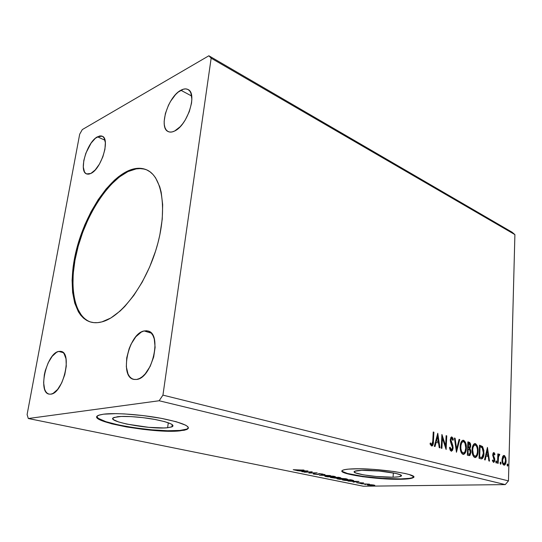 <?xml version="1.0" encoding="UTF-8"?>
<svg xmlns="http://www.w3.org/2000/svg" width="542" height="542" viewBox="0 0 542 542"><rect width="100%" height="100%" fill="white"/><g stroke="black" fill="none" stroke-linecap="round" stroke-linejoin="round"><path stroke-width="0.81" d="M146.984 170.005C141.259 167.715 134.911 168.25 127.939 171.597L127.194 171.272C134.328 167.837 140.798 167.356 146.611 169.829C162.336 176.407 167.722 209.49 156.848 246.895C146.11 284.306 121.415 317.002 101.923 321.873L97.736 322.639L93.773 322.632L90.067 321.867L86.652 320.369L83.556 318.168L80.799 315.295L78.394 311.799L74.728 303.086L72.621 292.429L72.093 280.248L73.123 266.969L77.438 245.98L84.728 225.032L91.002 211.807L98.19 199.666L106.069 189.009L114.409 180.215L118.671 176.631L127.194 171.272L135.459 168.562L139.402 168.264L143.163 168.697L146.699 169.87L149.978 171.794L152.952 174.456L155.595 177.851L159.734 186.739L161.17 192.166L162.675 204.734L162.241 219.171L159.849 234.855L157.939 242.938L155.581 251.068L149.619 267.057L142.248 282.07L133.813 295.417L124.735 306.515L120.08 311.067L110.812 318.005L101.923 321.873C97.756 322.971 93.922 323.012 90.426 321.975C72.764 316.562 67.669 284.367 76.408 249.869C85.06 215.343 106.422 181.428 127.194 171.272L127.939 171.597C107.241 181.699 85.961 215.364 77.255 249.74C68.475 284.089 73.373 316.291 90.826 322.09M167.607 427.733L168.305 422.767L167.607 427.733L163.867 427.95L148.847 427.347L126.835 424.108L118.461 421.913L113.644 419.738L112.858 418.763L113.237 417.916L117.472 416.737C125.168 415.775 142.302 417.049 155.595 419.576C169.666 422.489 175.107 424.921 171.916 426.879L167.607 427.733C150.507 429.826 103.563 421.053 114.111 417.448L121.198 416.459L131.144 416.608L143.034 417.658L154.883 419.447L164.748 421.656L171.082 423.932L172.634 424.982L173.034 425.917L172.288 426.703L167.607 427.733M393.072 477.211L393.343 472.915L393.072 477.211L376.331 476.499L363.777 474.907L355.674 472.936L354.211 471.723L354.82 471.215L361.792 470.348C377.124 469.724 405.89 474.074 400.992 476.181C399.942 476.77 397.3 477.116 393.072 477.211C377.645 477.685 349.888 473.512 354.59 471.33C355.566 470.795 357.971 470.463 361.792 470.348L379.156 471.032L395.68 473.396L400.226 474.758L401.256 475.957L398.709 476.811L393.072 477.211M342.551 471.513L347.49 473.478L362.605 476.35L382.395 478.362L400.843 478.911C407.435 478.782 411.547 478.254 413.173 477.333L413.648 476.852L412.137 477.78L409.474 478.342L400.843 478.911L400.823 479.263L400.843 478.911C379.746 479.48 342.11 474.413 342.022 470.849M353.262 468.85C376.507 467.854 420.687 474.521 413.153 477.692C411.527 478.606 407.415 479.135 400.823 479.263L412.116 478.139L413.492 477.421L413.499 476.567L409.339 474.582L405.281 473.525L393.953 471.506L372.618 469.318L359.007 468.789L348.54 469.115L345.024 469.575L342.815 470.205L341.982 470.984L342.517 471.865L347.463 473.83L362.578 476.696L382.374 478.715L400.823 479.263C377.354 479.927 335.518 473.654 342.591 470.321C344.055 469.528 347.612 469.04 353.262 468.85M96.95 416.574L96.95 416.574C96.347 423.166 157.261 433.011 179.924 430.436L179.863 430.87C153.874 433.905 82.987 420.768 98.874 415.192L103.61 414.169L99.606 414.948L97.364 416.019L96.937 417.333L98.285 418.831L101.313 420.45L111.693 423.803L126.347 426.913L143.135 429.366L159.815 430.856L174.185 431.175L184.246 430.26L187.139 429.359L188.406 428.194L187.945 426.798L185.737 425.213L176.272 421.744L161.211 418.329L142.925 415.565L124.538 413.932L116.327 413.648L103.61 414.169C115.087 412.652 141.476 414.576 161.875 418.458C183.325 422.902 191.631 426.588 186.794 429.521L179.863 430.87L179.924 430.436L186.848 429.081L188.453 427.787M58.671 351.426L61.117 351.419C72.54 352.971 63.116 393.207 50.948 394.149L48.936 394.095L47.174 393.207L45.711 391.548L44.613 389.176L43.624 382.706L44.322 374.8L45.271 370.667L48.204 362.788L52.147 356.358L56.517 352.327L58.671 351.426L60.69 351.331L62.499 352.056L64.031 353.574L66.002 358.784L66.273 366.202L64.769 374.678L61.72 382.862L57.615 389.434L53.116 393.37L50.948 394.149L49.037 394.115C37.547 392.442 46.537 353.323 58.671 351.426L63.204 352.625L58.671 351.426M180.865 90.257C183.63 88.732 186.014 88.488 188.013 89.511C197.728 93.346 187.41 125.507 174.639 131.008L172.065 131.95L169.734 132.052L167.729 131.333L166.123 129.823L164.964 127.587L164.307 124.714L164.158 121.32L165.391 113.495L168.467 105.236L170.567 101.32L175.52 94.626L178.189 92.099L183.44 89.173L185.818 88.895L187.905 89.457L189.612 90.832L190.872 92.98L191.854 99.261L191.529 103.149L189.287 111.659L185.256 119.978L182.769 123.644L180.1 126.781L174.639 131.008C172.132 132.248 169.978 132.438 168.169 131.57C158.406 127.81 168.047 96.632 180.865 90.257L191.665 96.029L180.865 90.257M97.485 136.801L102.208 136.198C110.493 138.745 101.313 169.05 90.853 173.454L88.861 174.145L87.086 174.09L85.595 173.305L84.444 171.828L83.305 167.065L83.8 160.54L85.846 153.223L91.124 143.074L95.372 138.298L99.484 136.001L101.3 135.92L102.845 136.577L104.071 137.953L105.358 142.641L104.931 149.287L102.838 156.855L99.403 164.138L95.182 169.971L90.853 173.454L86.584 173.921C78.292 171.36 86.998 141.916 97.485 136.801L104.985 140.229L97.485 136.801M144.097 330.952L148.007 331.013C162.437 333.682 152.248 378.113 136.686 379.454L134.037 379.447L131.659 378.506L129.633 376.67L128.034 374.021L126.327 366.758L126.733 357.822L129.186 348.52L131.069 344.156L135.825 336.765L141.32 332.056L144.097 330.952L146.753 330.755L149.192 331.494L151.313 333.147L153.027 335.654L154.26 338.94L155.114 347.307L153.684 356.954L150.188 366.324L145.188 373.912L142.377 376.643L139.504 378.512L136.686 379.454L133.623 379.359C119.05 376.663 128.596 333.52 144.097 330.952L151.286 333.12L144.097 330.952M508.457 480.889L162.939 395.125L211.156 58.184L514.9 234.611L508.457 480.889L505.252 484.602L363.316 486.221L28.306 418.519L159.145 400.755L505.252 484.602L159.145 400.755L162.939 395.125L508.457 480.889L514.9 234.611L211.156 58.184L208.866 55.779L82.316 129.579L79.681 134.213L27.1 414.549L28.306 418.519L363.316 486.221L505.252 484.602L508.457 480.889M441.899 448.356L442.394 438.146L446.127 449.494L446.764 435.849L446.12 435.666L445.639 445.836L441.913 434.467L441.242 448.187L441.899 448.356L442.394 438.146L446.127 449.494L446.764 435.849L446.12 435.666L445.639 445.836L441.913 434.467L441.242 448.187L441.899 448.356M456.452 452.258L459.752 439.548L459.074 439.352L456.649 449.006L455.104 438.221L454.42 438.024L456.452 452.258L459.752 439.548L459.074 439.352L456.649 449.006L455.104 438.221L454.42 438.024L456.452 452.258M467.346 455.172L469.142 455.639L470.029 455.294L470.951 452.326L470.734 450.199L469.839 448.586L470.619 446.757L470.517 444.047L469.745 442.557L467.875 441.859L467.346 455.172L469.419 455.632L470.951 452.326L469.839 448.586L470.686 445.971C470.761 443.891 470.192 442.624 468.999 442.177L467.875 441.859L467.346 455.172M480.829 458.783L482.326 458.64L483.376 456.974L483.911 450.632L482.597 446.628L479.507 445.172L479.033 458.302L481.743 458.864C483.24 458.037 483.992 456.147 483.992 453.193L482.482 446.493L479.507 445.172L479.033 458.302L480.829 458.783M502.651 456.608L502.021 460.605L503.044 464.453L503.931 465.138L504.846 464.934L505.943 462.495L505.876 458.261L504.643 455.714L503.748 455.463L502.956 456.066L502.014 459.765C501.933 462.414 502.569 464.209 503.931 465.138L504.331 465.165C505.476 464.569 506.065 463.146 506.106 460.89L505.652 457.434L504.202 455.483L502.651 456.608M497.556 463.261L498.118 463.417L498.559 456.249L499.805 454.575L499.046 454.189L498.362 455.402L498.403 454.027L497.834 453.864L497.556 463.261L498.118 463.417L498.396 457.055L499.805 454.575L499.216 454.128L498.362 455.402L498.403 454.027L497.834 453.864L497.556 463.261M493.897 452.597L493.044 453.187L492.725 455.144L494.148 460.348L493.464 461.161L492.705 459.955L492.346 460.741L493.627 462.367L494.433 461.669L494.771 460.172L494.643 458.424L493.308 455.104L493.769 453.756L494.595 454.955L494.954 454.243L494.229 452.821L493.538 452.611L492.732 454.765L494.209 459.826L493.606 461.167L492.705 459.955L492.346 460.741L493.735 462.36L494.785 459.934L493.301 454.88L493.782 453.756L494.595 454.955L494.954 454.243L493.897 452.597M432.767 441.202L431.988 444.487L431.324 444.325L430.416 442.929L430.023 443.912L431.466 445.917L432.299 445.87L432.97 444.955L433.905 432.184L433.241 431.994L432.767 441.202L431.845 444.542L430.416 442.929L430.023 443.912L432.008 445.985C433.065 445.172 433.539 443.681 433.431 441.52L433.905 432.184L433.241 431.994L432.767 441.202M487.434 447.428L484.555 459.785L485.198 459.955L486.12 455.978L488.247 456.56L488.884 460.944L489.521 461.113L487.434 447.428L484.555 459.785L485.198 459.955L486.12 455.978L488.247 456.56L488.884 460.944L489.521 461.113L487.434 447.428M495.781 461.872L496.33 463.078L496.635 461.384L496.181 460.917L495.815 461.506L496.316 463.078L496.729 462.123L496.289 460.924L495.781 461.872M507.109 464.914L507.651 466.106L507.935 464.433L507.495 463.979L507.149 464.555L507.637 466.106L508.03 465.165L507.603 463.979L507.109 464.914M500.124 463.037L500.774 464.189L500.828 462.251L500.422 462.143L500.137 462.854L500.659 464.243L501.065 463.288L500.625 462.096L500.124 463.037M472.075 449.792L473.024 455.585L474.148 457.17L475.537 457.536L477.204 455.72L478.003 452.563L478.003 448.979L477.136 445.585L475.659 443.776L473.965 443.973L472.732 445.978L472.075 449.792C471.906 453.559 472.827 456.134 474.839 457.523L475.422 457.563C477.123 456.669 478.01 454.616 478.085 451.391C478.254 447.617 477.333 445.036 475.314 443.634L474.711 443.6C473.031 444.508 472.15 446.574 472.075 449.792M460.192 446.513L461.154 452.387L462.312 454.006L463.742 454.379L465.463 452.543L466.296 449.345L466.31 445.714L465.422 442.265L463.911 440.422L462.163 440.619L460.89 442.645L460.192 446.513C460.009 450.327 460.951 452.949 463.017 454.365L463.64 454.399C465.388 453.491 466.303 451.411 466.384 448.159C466.574 444.332 465.632 441.71 463.552 440.28L462.909 440.246C461.188 441.174 460.28 443.261 460.192 446.513M451.201 451.201L452.563 450.307L453.119 447.997L452.821 445.477L450.91 439.819L451.635 438.322L452.353 438.864L452.848 440.382L453.383 439.691L452.841 437.997L451.703 436.927L450.72 437.692L450.3 440.781L452.245 446.086L452.441 448.268L451.351 449.819L450.761 449.42L450.023 447.17L449.467 447.719L450.273 450.361L451.574 451.229L453.119 447.997L450.91 439.819L451.601 438.322L452.848 440.382L453.383 439.691L451.533 436.94L450.267 439.697L450.504 441.852L452.482 447.807L451.472 449.813L450.023 447.17L449.467 447.719L451.201 451.201M437.767 433.282L434.305 446.323L435.03 446.52L436.141 442.319L438.553 442.977L439.216 447.638L439.928 447.834L437.767 433.282L434.305 446.323L435.03 446.52L436.141 442.319L438.553 442.977L439.216 447.638L439.928 447.834L437.767 433.282M364.617 484.338L365.938 484.501L364.617 484.338M360.132 483.423L361.46 483.586L360.132 483.423M358.899 481.452L348.039 481.079L352.158 481.33L354.346 481.784L353.133 482.123L359 481.472L348.039 481.079L352.158 481.33L354.346 481.784L353.133 482.123L358.899 481.452M339.109 478.329L336.934 478.762L339.665 479.318L347.632 479.284L341.169 478.342L336.941 478.572L337.876 479.053L347.564 479.345L346.616 478.871L339.109 478.329M308.005 470.944L296.88 470.625L303.601 471.377L301.84 471.642L302.565 471.791L308.005 470.944L296.88 470.625L303.601 471.377L301.84 471.642L302.565 471.791L308.005 470.944M313.791 474.128L317.998 474.433L319.821 473.783L323.134 474.128L319.495 473.647L317.537 474.284L313.703 473.694L313.181 473.925L313.791 474.128L313.832 473.708L313.791 474.128L317.808 474.44L319.821 473.783L322.808 474.284L319.13 473.654L317.172 474.304L313.703 473.694L313.222 473.823L313.791 474.128M326.955 475.835L324.746 476.167L327.632 476.858L335.606 476.804L329.021 475.842L324.834 476.079L325.81 476.587L335.525 476.879L334.536 476.377L326.955 475.835M371.832 485.815L373.14 485.978L371.832 485.815M330.417 477.482L335.349 478.146L340.782 477.807L338.77 477.299L330.417 477.482L336.311 478.152L340.755 477.848L338.77 477.299L330.417 477.482M319.326 475.212L330.444 475.578L321.379 475.171L324.983 474.453L319.326 475.212L330.444 475.578L321.379 475.171L324.983 474.453L319.326 475.212M297.849 470.171L293.229 469.704L295.905 470.314L304.082 470.138L293.229 469.704L298.446 470.314L303.405 469.995L297.849 470.171M304.55 472.197L310.735 472.014L308.838 473.071L317.172 472.841L310.281 472.875L312.219 471.818L303.893 472.062L310.735 472.014L308.838 473.071L317.172 472.841L310.281 472.875L312.219 471.818L304.55 472.197M344.217 480.3L349.678 480.842L353.662 480.51L350.728 479.765L342.375 479.921L351.284 480.842L353.614 480.618L350.728 479.765L342.375 479.921L344.217 480.3M363.526 482.888L356.622 482.746L359.434 483.179L363.614 482.902L356.717 482.698L360.112 483.186L363.526 482.888M361.406 483.81L369.441 484.148L361.406 483.81M371.616 484.772L367.225 484.873L373.397 485.551L374.807 485.266L371.616 484.772L368.892 484.683L367.246 484.86L367.889 485.158L374.732 485.408L371.616 484.772M512.115 232.227L208.866 55.779L512.115 232.227L514.9 234.611L512.115 232.227M27.1 414.549L28.306 418.519L159.145 400.755L162.939 395.125L211.156 58.184L208.866 55.779L82.316 129.579L79.681 134.213L27.1 414.549M97.011 416.879L98.359 418.383L105.92 421.69L118.684 424.989L134.68 427.814L151.692 429.82L167.478 430.734L179.924 430.436L184.3 429.826M186.794 429.521L187.2 428.918M339.739 477.495L339.705 477.963L339.739 477.495M337.171 477.739L335.857 477.36L339.197 477.387L339.692 477.773L335.844 477.502L338.54 477.299L339.705 477.759L337.171 477.739M334.983 477.522L336.216 477.577L336.379 477.942L335.688 478.024L331.894 477.59L334.997 477.38L336.392 477.881L335.518 478.03L331.894 477.59L334.983 477.522M333.703 476.398L334.455 476.804L332.693 477.001L325.877 476.161L327.605 475.822L333.716 476.228L334.407 476.824L331.358 477.001L325.81 476.228L333.703 476.398M306.034 471.018L302.294 470.91L306.034 471.018M310.342 472.211L310.281 472.875L310.342 472.211M337.998 478.403L337.876 479.053L337.998 478.403M345.776 478.891L346.501 479.27L344.705 479.467L337.978 478.654L339.746 478.322L345.789 478.721L346.426 479.304L343.364 479.46L337.923 478.708L345.776 478.891M343.831 480.029L350.484 479.772L352.408 480.117L352.524 480.537L350.681 480.72L343.831 480.029L350.478 479.907L352.557 480.51L348.35 480.679L343.831 480.029M356.921 481.499L353.269 481.371L356.921 481.499M360.891 482.678L360.857 483.132L360.891 482.678M360.145 482.712L360.112 483.186L360.145 482.712M367.916 484.724L367.889 485.158L367.916 484.724M373.438 485.09L368.628 485.151L368.181 484.934L369.475 484.683L373.445 484.954L373.743 485.341L371.649 485.429L368.174 485.009L373.438 485.09M433.234 432.211L433.905 432.184L433.275 432.225L432.794 441.554L433.431 441.52L432.794 441.554L431.567 445.958L432.624 443.702L433.234 432.211M430.375 443.952L431.29 444.548M431.75 444.542L431.188 444.576M487.102 448.837L488.227 456.554L488.024 455.158L487.421 455.178L488.044 455.158L485.795 454.731L487.421 455.178L485.795 454.731L486.418 454.711L487.373 450.571L486.75 450.598L485.795 454.731L486.75 450.598L487.373 450.571L488.044 455.158L486.418 454.711L487.373 450.571L487.102 448.837M485.497 455.998L486.12 455.978L485.497 455.998L484.616 459.799L485.497 455.998M493.416 452.685L494.338 454.271L494.954 454.243L494.338 454.271L493.416 452.685M493.735 453.769L492.888 454.04M492.725 454.901L493.301 454.88L492.725 454.901M492.766 455.68L493.416 455.775L492.793 455.795L493.335 456.926L493.958 456.899L493.335 456.926L494.019 458.451L494.643 458.424L494.019 458.451L494.108 458.911L492.766 455.673M494.202 459.955L494.785 459.934L494.202 459.955M494.128 460.436L493.349 462.292L494.128 460.436M492.841 461.181L492.366 460.693L493.044 461.174M493.03 453.844L493.782 453.756M495.923 461.181L496.106 462.143L496.729 462.123L496.106 462.143L495.964 462.827L495.923 461.181M497.827 454.047L498.403 454.027L497.827 454.047M497.786 455.429L498.362 455.402L497.786 455.429M498.945 454.271L499.805 454.575L499.189 454.603L498.972 455.26L498.945 454.271M498.64 455.28L499.114 455.266L498.64 455.28M497.725 457.597L498.328 455.402L497.78 457.075L498.396 457.055L497.78 457.075L497.725 457.604M497.644 460.273L498.213 460.253L497.644 460.273M507.237 464.257L507.414 465.185L508.03 465.165L507.414 465.185L507.285 465.842L507.237 464.257M503.593 455.51L504.202 455.483L503.593 455.51L505.036 457.455L505.652 457.434L505.036 457.455L505.225 458.126L504.433 456.168L503.586 455.51M505.544 460.903L506.106 460.89L505.544 460.903M504.609 464.501L505.361 462.299L504.358 464.826M503.166 463.938L502.326 462.712L503.342 464.006L503.965 463.986C502.962 463.247 502.495 461.899 502.576 459.928L504.168 456.628C505.164 457.407 505.625 458.776 505.55 460.741L504.223 464.006L503.694 464.006M503.457 456.635L502.122 458.471L502.874 456.852M503.051 456.716L503.403 456.628M502.576 459.928L502.014 459.948L502.576 459.928L503.491 456.825L504.345 456.703L505.069 457.692L505.51 461.357L505.137 463.024L504.311 463.993L503.051 462.963L502.576 459.928M500.266 462.36L500.442 463.308L501.065 463.288L500.442 463.308L500.307 463.986L500.266 462.36M479.501 445.375L482.482 446.493L481.858 446.527L483.247 450.321L482.089 446.804L479.501 445.375M483.396 453.22L483.992 453.193L483.396 453.22M481.269 458.857L482.57 457.455L483.288 454.481C483.118 456.757 482.434 458.22 481.228 458.864M480.503 457.468L480.097 457.407M479.69 457.306L480.32 457.285L479.081 457.136L479.677 457.109L480.056 446.683L482.129 447.638L483.403 453.031L481.913 457.38L479.074 457.143L481.323 457.462M480.056 446.683L482.319 447.855L483.274 450.477L483.213 454.907L482.583 456.723L481.723 457.441L479.677 457.109L480.056 446.683M474.69 443.668L475.314 443.634L474.69 443.668C476.147 444.413 477.035 446.1 477.346 448.722L476.513 445.619L474.562 443.641M477.475 451.418L478.085 451.391L477.475 451.418M475.178 457.468L476.581 455.747L477.4 452.353C477.19 454.989 476.377 456.723 474.961 457.55M474.243 456.181L474.867 456.161C473.268 455.029 472.536 452.956 472.678 449.955C472.739 447.346 473.451 445.687 474.819 444.968L475.287 444.989C476.892 446.147 477.624 448.227 477.488 451.222C477.434 453.837 476.716 455.497 475.334 456.188L473.437 455.653L472.17 452.34L474.243 456.181L475.09 456.201M474.46 444.982L474.196 444.996C472.99 445.565 472.292 446.947 472.109 449.155L472.759 446.479L474.101 445.016M472.678 449.955L472.068 449.982L472.678 449.955L473.091 447.231L474.203 445.28L475.429 445.036L476.73 446.588L477.421 449.298L477.421 452.17L476.791 454.724L475.707 456.066L474.589 456.052L473.43 454.589L472.678 449.955M469.121 442.59L467.868 442.069L468.999 442.177L468.369 442.211L470.029 444.88L469.27 442.733M470.07 446.005L470.686 445.971L470.07 446.005M470.049 446.202L469.209 448.613L469.839 448.586L469.209 448.613L470.273 451.107L469.209 448.613L470.049 446.208M470.334 452.353L470.951 452.326L470.334 452.353M470.321 452.516L468.972 455.605L469.758 454.813L470.307 452.692M468.213 454.216L469.101 454.223M467.949 447.767L468.573 447.733L468.43 443.39L467.814 443.424L469.06 443.573L470.077 445.829L469.189 447.794L468.234 447.827M468.261 447.645L467.644 447.678L468.261 447.645L468.43 443.39L469.738 444.061L470.077 445.829L469.65 447.482L468.261 447.645M468.207 449.013L469.48 449.521L470.348 452.157L469.399 454.216L467.394 453.993L468.01 453.966L468.207 449.013L467.59 449.04L469.69 449.724L470.293 452.726L469.602 454.135L468.01 453.966L468.207 449.013M462.773 440.28L462.929 440.314C464.589 441.242 465.524 443.193 465.727 446.181L464.799 442.299L462.773 440.28M465.754 448.187L466.384 448.159L465.754 448.187M463.39 454.311L465.104 451.933L465.754 448.227C465.666 451.323 464.806 453.376 463.166 454.392M462.428 453.004L463.058 452.976C461.411 451.825 460.659 449.724 460.815 446.676C460.883 444.054 461.621 442.367 463.024 441.635L463.525 441.655C465.172 442.841 465.924 444.948 465.768 447.983C465.707 450.626 464.968 452.299 463.546 453.01L462.285 452.956L461.357 452.157L460.199 448.105C460.321 450.571 461.066 452.204 462.428 453.004L463.288 453.024M462.685 441.649L462.394 441.669C460.998 442.401 460.26 444.081 460.185 446.71L460.815 446.676L460.185 446.71L460.924 443.16L462.319 441.683M454.453 438.248L455.104 438.221L454.481 438.261L456.018 449.033L456.649 449.006L456.018 449.033L454.453 438.248M459.02 439.548L459.752 439.548L459.128 439.582L456.269 450.964L459.02 439.548M450.47 449.772L449.494 447.699L450.964 449.806M451.384 436.988L451.892 436.954L451.384 436.988M451.323 437.015L452.753 439.731L453.383 439.691L452.692 439.806L452.211 438.031L451.323 437.015M451.195 438.376L450.28 439.853L450.91 439.819L450.28 439.853L450.585 441.71L451.215 441.676L450.585 441.71L451.31 443.275L451.94 443.241L451.31 443.275L452.489 448.024L453.119 447.997L452.489 448.024L451.161 451.188M451.337 451.093L452.326 449.271L452.489 447.387L450.341 440.809L450.355 439.264L451.005 438.356M451.351 449.819L450.72 449.846M441.838 435.876L445.009 445.87L445.639 445.836L445.009 445.87L441.838 435.876M446.113 435.876L446.764 435.849L446.141 435.883L445.558 448.132L446.113 435.876M441.764 438.187L442.394 438.146L441.764 438.187L441.276 448.193L441.764 438.187M437.421 434.589L439.271 447.658L437.421 434.589M435.511 442.353L436.141 442.319L435.511 442.353L434.447 446.364L435.511 442.353M437.021 436.649L435.87 441.019L438.342 441.486L435.87 441.019L436.5 440.985L435.87 441.019L437.021 436.649L437.651 436.615L438.342 441.486L436.5 440.985L437.651 436.615L437.021 436.649M465.768 447.983L465.036 451.533L464.182 452.712L462.766 452.868L461.574 451.378L460.869 448.627L460.89 445.714L461.554 443.126L462.665 441.764L463.81 441.777L465.009 443.281L465.768 447.983M438.342 441.486L436.5 440.985L437.651 436.615L438.342 441.486M143.915 169.036L140.154 168.596L136.211 168.894L127.939 171.597L119.416 176.949L110.941 184.666L102.797 194.429L95.236 205.865L88.481 218.589L82.743 232.193L78.184 246.244L74.959 260.316L73.177 273.967L72.926 286.745L74.247 298.222L77.147 307.951L81.585 315.532L84.342 318.398L87.445 320.6M172.227 424.63L171.916 426.879M401.053 475.246L400.992 476.181M413.173 477.333L413.153 477.692M318.953 474.277L319.008 473.654M493.545 461.174L492.983 461.195M499.148 455.253L498.532 455.28M504.121 464.013L503.606 464.027M503.904 456.608L503.288 456.635M481.743 458.864L481.357 458.878M474.819 444.968L474.196 444.996M468.972 447.807L468.559 447.827M463.024 441.635L462.394 441.669M451.601 438.322L450.971 438.363"/></g></svg>
